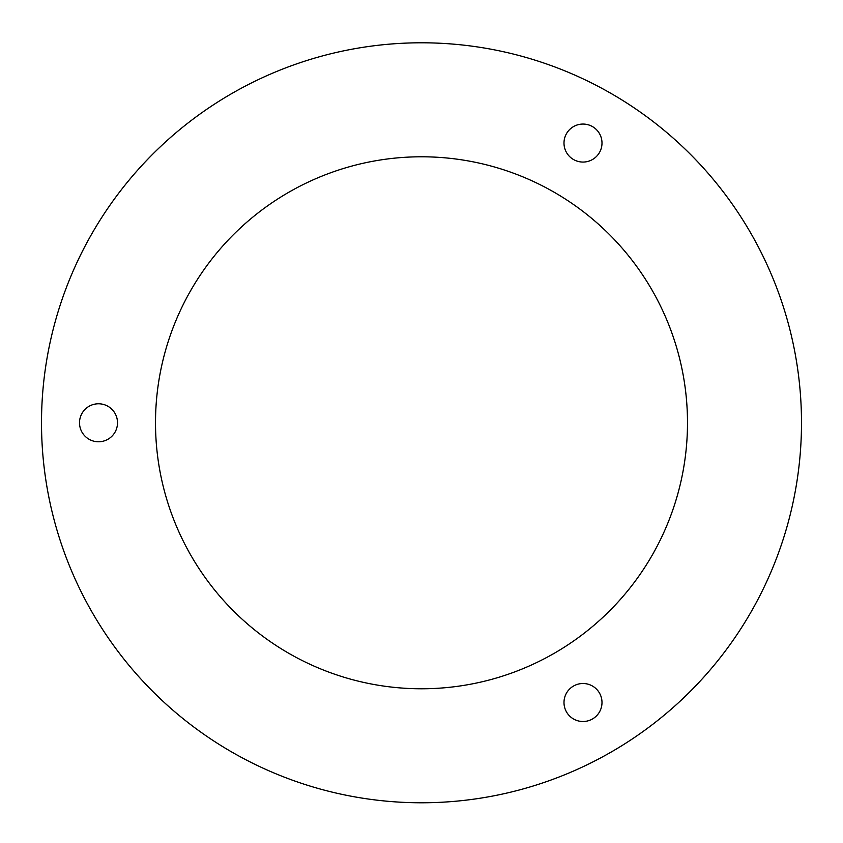 <?xml version="1.0" encoding="UTF-8"?>
<svg xmlns="http://www.w3.org/2000/svg" width="843" height="843" viewBox="0 0 843 843"><rect width="100%" height="100%" fill="white"/><g stroke="black" fill="none" stroke-linecap="round" stroke-linejoin="round"><path stroke-width="1.26" d="M117.504 422.786A18.999 18.999 0 0 0 89.01 406.326A18.999 18.999 0 0 0 89.01 439.235A18.999 18.999 0 0 0 117.504 422.786M573.493 686.054A18.999 18.999 0 0 0 573.493 718.963A18.999 18.999 0 0 0 601.997 702.504A18.999 18.999 0 0 0 573.493 686.054M421.5 156.787A265.998 265.998 0 0 1 651.86 555.779A265.998 265.998 0 0 1 191.14 555.779A265.998 265.998 0 0 1 421.5 156.787M421.5 42.793A379.993 379.993 0 0 1 750.586 612.777A379.993 379.993 0 0 1 92.414 612.777A379.993 379.993 0 0 1 421.5 42.793M573.493 159.517A18.999 18.999 0 0 0 601.997 143.068A18.999 18.999 0 0 0 573.493 126.608A18.999 18.999 0 0 0 573.493 159.517"/></g></svg>
